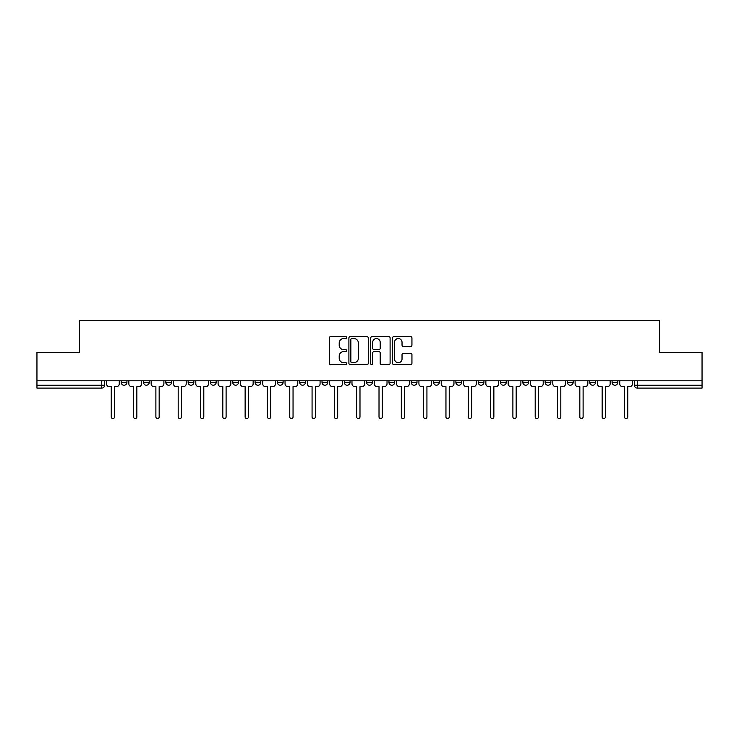 <?xml version="1.0" encoding="UTF-8"?>
<svg xmlns="http://www.w3.org/2000/svg" width="739" height="739" viewBox="0 0 739 739"><rect width="100%" height="100%" fill="white"/><g stroke="black" fill="none" stroke-linecap="round" stroke-linejoin="round"><path stroke-width="1.11" d="M346.619 337.566A0.979 0.979 0 0 0 345.63 336.578L330.712 336.578A1.404 1.404 0 0 0 329.308 337.982L329.308 363.255A1.404 1.404 0 0 0 330.712 364.66L345.63 364.66A0.979 0.979 0 0 0 346.619 363.68A0.979 0.979 0 0 0 345.63 362.692L343.7 362.692A4.489 4.489 0 0 1 339.21 358.203L339.21 356.096A4.489 4.489 0 0 1 343.7 351.607L345.63 351.607A0.979 0.979 0 0 0 346.619 350.619A0.979 0.979 0 0 0 345.63 349.639L343.7 349.639A4.489 4.489 0 0 1 339.21 345.141L339.21 343.035A4.489 4.489 0 0 1 343.7 338.545L345.63 338.545A0.979 0.979 0 0 0 346.619 337.566M567.46 382.377L567.46 380.797L567.46 382.377A2.864 2.864 0 0 0 570.314 385.231A2.864 2.864 0 0 1 567.46 382.377L573.178 382.377A2.864 2.864 0 0 1 570.314 385.231A2.864 2.864 0 0 0 573.178 382.377L573.178 380.797L573.178 382.377M366.636 380.797L366.636 382.377L372.364 382.377A2.864 2.864 0 0 1 369.5 385.231A2.864 2.864 0 0 1 366.636 382.377L366.636 380.797M299.701 380.797L299.701 382.377L305.419 382.377A2.864 2.864 0 0 1 302.565 385.231A2.864 2.864 0 0 1 299.701 382.377L299.701 380.797M255.075 380.797L255.075 382.377L260.793 382.377A2.864 2.864 0 0 1 257.939 385.231A2.864 2.864 0 0 1 255.075 382.377L255.075 380.797M232.757 380.797L232.757 382.377L238.485 382.377A2.864 2.864 0 0 1 235.621 385.231A2.864 2.864 0 0 1 232.757 382.377L232.757 380.797M188.131 380.797L188.131 382.377L193.858 382.377A2.864 2.864 0 0 1 190.995 385.231A2.864 2.864 0 0 1 188.131 382.377L188.131 380.797M410.533 346.48A1.404 1.404 0 0 0 411.937 345.076L411.937 337.982A1.404 1.404 0 0 0 410.533 336.578L393.961 336.578A1.404 1.404 0 0 0 392.557 337.982L392.557 363.255A1.404 1.404 0 0 0 393.961 364.66L410.533 364.66A1.404 1.404 0 0 0 411.937 363.255L411.937 354.692A1.404 1.404 0 0 0 410.533 353.288L403.439 353.288A1.404 1.404 0 0 0 402.034 354.692L402.034 358.942A3.76 3.76 0 0 1 398.284 362.692A3.76 3.76 0 0 1 394.524 358.942L394.524 342.305A3.76 3.76 0 0 1 398.284 338.545A3.76 3.76 0 0 1 402.034 342.305L402.034 345.076A1.404 1.404 0 0 0 403.439 346.48L410.533 346.48M36.95 380.797L36.95 352.337L79.572 352.337L79.572 320.44L659.428 320.44L659.428 352.337L702.05 352.337L702.05 380.797L36.95 380.797L36.95 385.231L104.605 385.231L104.605 380.797L104.605 385.231A2.864 2.864 0 0 1 101.742 388.095L36.95 388.095L36.95 385.231M368.271 337.982A1.404 1.404 0 0 0 366.867 336.578L350.304 336.578A1.404 1.404 0 0 0 348.9 337.982L348.9 363.255A1.404 1.404 0 0 0 350.304 364.66L366.867 364.66A1.404 1.404 0 0 0 368.271 363.255L368.271 337.982M372.133 336.578L388.696 336.578A1.404 1.404 0 0 1 390.1 337.982L390.1 363.255A1.404 1.404 0 0 1 388.696 364.66L381.61 364.66A1.404 1.404 0 0 1 380.206 363.255L380.206 353.011A1.404 1.404 0 0 0 378.802 351.607L374.1 351.607A1.404 1.404 0 0 0 372.696 353.011L372.696 363.68A0.979 0.979 0 0 1 371.708 364.66A0.979 0.979 0 0 1 370.729 363.68L370.729 337.982A1.404 1.404 0 0 1 372.133 336.578M634.395 380.797L634.395 385.231L702.05 385.231L702.05 388.095L637.258 388.095A2.864 2.864 0 0 1 634.395 385.231L634.395 380.797M702.05 380.797L702.05 385.231M617.804 380.797L617.804 382.377A2.864 2.864 0 0 1 614.94 385.231A2.864 2.864 0 0 1 612.086 382.377L617.804 382.377M612.086 380.797L612.086 382.377M589.768 380.797L589.768 382.377L595.495 382.377L595.495 380.797L595.495 382.377A2.864 2.864 0 0 1 592.632 385.231A2.864 2.864 0 0 1 589.768 382.377A2.864 2.864 0 0 0 592.632 385.231M545.142 380.797L545.142 382.377L550.869 382.377L550.869 380.797L550.869 382.377A2.864 2.864 0 0 1 548.005 385.231A2.864 2.864 0 0 1 545.142 382.377A2.864 2.864 0 0 0 548.005 385.231M528.551 382.377L528.551 380.797L528.551 382.377A2.864 2.864 0 0 1 525.688 385.231A2.864 2.864 0 0 1 522.833 382.377L528.551 382.377A2.864 2.864 0 0 1 525.688 385.231M522.833 380.797L522.833 382.377M506.243 380.797L506.243 382.377A2.864 2.864 0 0 1 503.379 385.231A2.864 2.864 0 0 1 500.515 382.377L506.243 382.377A2.864 2.864 0 0 1 503.379 385.231M500.515 380.797L500.515 382.377M483.925 380.797L483.925 382.377A2.864 2.864 0 0 1 481.061 385.231A2.864 2.864 0 0 1 478.207 382.377L483.925 382.377M478.207 380.797L478.207 382.377M461.616 380.797L461.616 382.377A2.864 2.864 0 0 1 458.753 385.231A2.864 2.864 0 0 1 455.889 382.377L461.616 382.377M455.889 380.797L455.889 382.377M439.299 380.797L439.299 382.377A2.864 2.864 0 0 1 436.435 385.231A2.864 2.864 0 0 1 433.581 382.377L439.299 382.377M433.581 380.797L433.581 382.377M416.99 380.797L416.99 382.377A2.864 2.864 0 0 1 414.126 385.231A2.864 2.864 0 0 1 411.263 382.377A2.864 2.864 0 0 0 414.126 385.231M411.263 380.797L411.263 382.377L416.99 382.377M394.672 380.797L394.672 382.377A2.864 2.864 0 0 1 391.809 385.231A2.864 2.864 0 0 1 388.954 382.377A2.864 2.864 0 0 0 391.809 385.231M388.954 380.797L388.954 382.377L394.672 382.377M372.364 380.797L372.364 382.377A2.864 2.864 0 0 1 369.5 385.231M350.046 380.797L350.046 382.377A2.864 2.864 0 0 1 347.191 385.231A2.864 2.864 0 0 1 344.328 382.377L350.046 382.377M344.328 380.797L344.328 382.377M327.737 380.797L327.737 382.377A2.864 2.864 0 0 1 324.874 385.231A2.864 2.864 0 0 1 322.01 382.377L327.737 382.377L327.737 380.797M322.01 380.797L322.01 382.377M305.419 380.797L305.419 382.377M283.111 380.797L283.111 382.377A2.864 2.864 0 0 1 280.247 385.231A2.864 2.864 0 0 1 277.384 382.377L283.111 382.377L283.111 380.797M277.384 380.797L277.384 382.377M260.793 380.797L260.793 382.377L260.793 380.797M238.485 382.377L238.485 380.797L238.485 382.377A2.864 2.864 0 0 1 235.621 385.231M216.167 380.797L216.167 382.377A2.864 2.864 0 0 1 213.312 385.231A2.864 2.864 0 0 1 210.449 382.377A2.864 2.864 0 0 0 213.312 385.231A2.864 2.864 0 0 0 216.167 382.377L216.167 380.797M210.449 380.797L210.449 382.377L216.167 382.377M193.858 380.797L193.858 382.377M171.54 380.797L171.54 382.377A2.864 2.864 0 0 1 168.686 385.231A2.864 2.864 0 0 1 165.822 382.377A2.864 2.864 0 0 0 168.686 385.231A2.864 2.864 0 0 0 171.54 382.377L165.822 382.377L165.822 380.797M143.505 380.797L143.505 382.377L149.232 382.377L149.232 380.797L149.232 382.377A2.864 2.864 0 0 1 146.368 385.231A2.864 2.864 0 0 1 143.505 382.377A2.864 2.864 0 0 0 146.368 385.231M121.196 380.797L121.196 382.377L126.914 382.377L126.914 380.797L126.914 382.377A2.864 2.864 0 0 1 124.06 385.231A2.864 2.864 0 0 1 121.196 382.377A2.864 2.864 0 0 0 124.06 385.231M101.742 380.797L101.742 388.095A2.864 2.864 0 0 0 104.605 385.231M351.847 338.545A0.979 0.979 0 0 0 350.859 339.524L350.859 361.713A0.979 0.979 0 0 0 351.847 362.692L353.879 362.692A4.489 4.489 0 0 0 358.378 358.203L358.378 343.035A4.489 4.489 0 0 0 353.879 338.545L351.847 338.545M380.206 342.369A3.76 3.76 0 0 0 376.447 338.619A3.76 3.76 0 0 0 372.696 342.369L372.696 348.235A1.404 1.404 0 0 0 374.1 349.639L378.802 349.639A1.404 1.404 0 0 0 380.206 348.235L380.206 342.369M106.536 380.797L106.536 383.8A2.864 2.864 0 0 0 109.4 386.663L111.256 386.663L111.256 416.916A1.644 1.644 0 0 0 112.901 418.56A1.644 1.644 0 0 0 114.545 416.916L114.545 386.663L116.402 386.663A2.864 2.864 0 0 0 119.265 383.8L119.265 380.797M128.845 380.797L128.845 383.8A2.864 2.864 0 0 0 131.708 386.663L133.565 386.663L133.565 416.916A1.644 1.644 0 0 0 135.209 418.56A1.644 1.644 0 0 0 136.854 416.916L136.854 386.663L138.72 386.663A2.864 2.864 0 0 0 141.574 383.8L141.574 380.797M151.162 380.797L151.162 383.8A2.864 2.864 0 0 0 154.026 386.663L155.883 386.663L155.883 416.916A1.644 1.644 0 0 0 157.527 418.56A1.644 1.644 0 0 0 159.171 416.916L159.171 386.663L161.028 386.663A2.864 2.864 0 0 0 163.892 383.8L163.892 380.797M173.471 380.797L173.471 383.8A2.864 2.864 0 0 0 176.335 386.663L178.191 386.663L178.191 416.916A1.644 1.644 0 0 0 179.836 418.56A1.644 1.644 0 0 0 181.48 416.916L181.48 386.663L183.346 386.663A2.864 2.864 0 0 0 186.2 383.8L186.2 380.797M195.789 380.797L195.789 383.8A2.864 2.864 0 0 0 198.652 386.663L200.509 386.663L200.509 416.916A1.644 1.644 0 0 0 202.153 418.56A1.644 1.644 0 0 0 203.798 416.916L203.798 386.663L205.654 386.663A2.864 2.864 0 0 0 208.518 383.8L208.518 380.797M218.097 380.797L218.097 383.8A2.864 2.864 0 0 0 220.961 386.663L222.818 386.663L222.818 416.916A1.644 1.644 0 0 0 224.462 418.56A1.644 1.644 0 0 0 226.106 416.916L226.106 386.663L227.972 386.663A2.864 2.864 0 0 0 230.827 383.8L230.827 380.797M240.415 380.797L240.415 383.8A2.864 2.864 0 0 0 243.27 386.663L245.136 386.663L245.136 416.916A1.644 1.644 0 0 0 246.78 418.56A1.644 1.644 0 0 0 248.424 416.916L248.424 386.663L250.281 386.663A2.864 2.864 0 0 0 253.144 383.8L253.144 380.797M262.724 380.797L262.724 383.8A2.864 2.864 0 0 0 265.587 386.663L267.444 386.663L267.444 416.916A1.644 1.644 0 0 0 269.088 418.56A1.644 1.644 0 0 0 270.733 416.916L270.733 386.663L272.599 386.663A2.864 2.864 0 0 0 275.453 383.8L275.453 380.797M285.042 380.797L285.042 383.8A2.864 2.864 0 0 0 287.896 386.663L289.762 386.663L289.762 416.916A1.644 1.644 0 0 0 291.406 418.56A1.644 1.644 0 0 0 293.05 416.916L293.05 386.663L294.907 386.663A2.864 2.864 0 0 0 297.771 383.8L297.771 380.797M307.35 380.797L307.35 383.8A2.864 2.864 0 0 0 310.214 386.663L312.07 386.663L312.07 416.916A1.644 1.644 0 0 0 313.715 418.56A1.644 1.644 0 0 0 315.359 416.916L315.359 386.663L317.225 386.663A2.864 2.864 0 0 0 320.079 383.8L320.079 380.797M329.668 380.797L329.668 383.8A2.864 2.864 0 0 0 332.522 386.663L334.388 386.663L334.388 416.916A1.644 1.644 0 0 0 336.033 418.56A1.644 1.644 0 0 0 337.677 416.916L337.677 386.663L339.534 386.663A2.864 2.864 0 0 0 342.397 383.8L342.397 380.797M351.976 380.797L351.976 383.8A2.864 2.864 0 0 0 354.84 386.663L356.697 386.663L356.697 416.916A1.644 1.644 0 0 0 358.341 418.56A1.644 1.644 0 0 0 359.985 416.916L359.985 386.663L361.851 386.663A2.864 2.864 0 0 0 364.706 383.8L364.706 380.797M374.294 380.797L374.294 383.8A2.864 2.864 0 0 0 377.149 386.663L379.015 386.663L379.015 416.916A1.644 1.644 0 0 0 380.659 418.56A1.644 1.644 0 0 0 382.303 416.916L382.303 386.663L384.16 386.663A2.864 2.864 0 0 0 387.024 383.8L387.024 380.797M396.603 380.797L396.603 383.8A2.864 2.864 0 0 0 399.466 386.663L401.323 386.663L401.323 416.916A1.644 1.644 0 0 0 402.967 418.56A1.644 1.644 0 0 0 404.612 416.916L404.612 386.663L406.478 386.663A2.864 2.864 0 0 0 409.332 383.8L409.332 380.797M418.921 380.797L418.921 383.8A2.864 2.864 0 0 0 421.775 386.663L423.641 386.663L423.641 416.916A1.644 1.644 0 0 0 425.285 418.56A1.644 1.644 0 0 0 426.93 416.916L426.93 386.663L428.786 386.663A2.864 2.864 0 0 0 431.65 383.8L431.65 380.797M441.229 380.797L441.229 383.8A2.864 2.864 0 0 0 444.093 386.663L445.95 386.663L445.95 416.916A1.644 1.644 0 0 0 447.594 418.56A1.644 1.644 0 0 0 449.238 416.916L449.238 386.663L451.104 386.663A2.864 2.864 0 0 0 453.958 383.8L453.958 380.797M463.547 380.797L463.547 383.8A2.864 2.864 0 0 0 466.401 386.663L468.267 386.663L468.267 416.916A1.644 1.644 0 0 0 469.912 418.56A1.644 1.644 0 0 0 471.556 416.916L471.556 386.663L473.413 386.663A2.864 2.864 0 0 0 476.276 383.8L476.276 380.797M485.856 380.797L485.856 383.8A2.864 2.864 0 0 0 488.719 386.663L490.576 386.663L490.576 416.916A1.644 1.644 0 0 0 492.22 418.56A1.644 1.644 0 0 0 493.864 416.916L493.864 386.663L495.73 386.663A2.864 2.864 0 0 0 498.585 383.8L498.585 380.797M508.173 380.797L508.173 383.8A2.864 2.864 0 0 0 511.028 386.663L512.894 386.663L512.894 416.916A1.644 1.644 0 0 0 514.538 418.56A1.644 1.644 0 0 0 516.182 416.916L516.182 386.663L518.039 386.663A2.864 2.864 0 0 0 520.903 383.8L520.903 380.797M530.482 380.797L530.482 383.8A2.864 2.864 0 0 0 533.346 386.663L535.202 386.663L535.202 416.916A1.644 1.644 0 0 0 536.847 418.56A1.644 1.644 0 0 0 538.491 416.916L538.491 386.663L540.348 386.663A2.864 2.864 0 0 0 543.211 383.8L543.211 380.797M552.8 380.797L552.8 383.8A2.864 2.864 0 0 0 555.654 386.663L557.52 386.663L557.52 416.916A1.644 1.644 0 0 0 559.164 418.56A1.644 1.644 0 0 0 560.809 416.916L560.809 386.663L562.665 386.663A2.864 2.864 0 0 0 565.529 383.8L565.529 380.797M575.108 380.797L575.108 383.8A2.864 2.864 0 0 0 577.972 386.663L579.829 386.663L579.829 416.916A1.644 1.644 0 0 0 581.473 418.56A1.644 1.644 0 0 0 583.117 416.916L583.117 386.663L584.974 386.663A2.864 2.864 0 0 0 587.838 383.8L587.838 380.797M597.426 380.797L597.426 383.8A2.864 2.864 0 0 0 600.28 386.663L602.146 386.663L602.146 416.916A1.644 1.644 0 0 0 603.791 418.56A1.644 1.644 0 0 0 605.435 416.916L605.435 386.663L607.292 386.663A2.864 2.864 0 0 0 610.155 383.8L610.155 380.797M619.735 380.797L619.735 383.8A2.864 2.864 0 0 0 622.598 386.663L624.455 386.663L624.455 416.916A1.644 1.644 0 0 0 626.099 418.56A1.644 1.644 0 0 0 627.744 416.916L627.744 386.663L629.6 386.663A2.864 2.864 0 0 0 632.464 383.8L632.464 380.797M637.258 380.797L637.258 388.095"/></g></svg>
